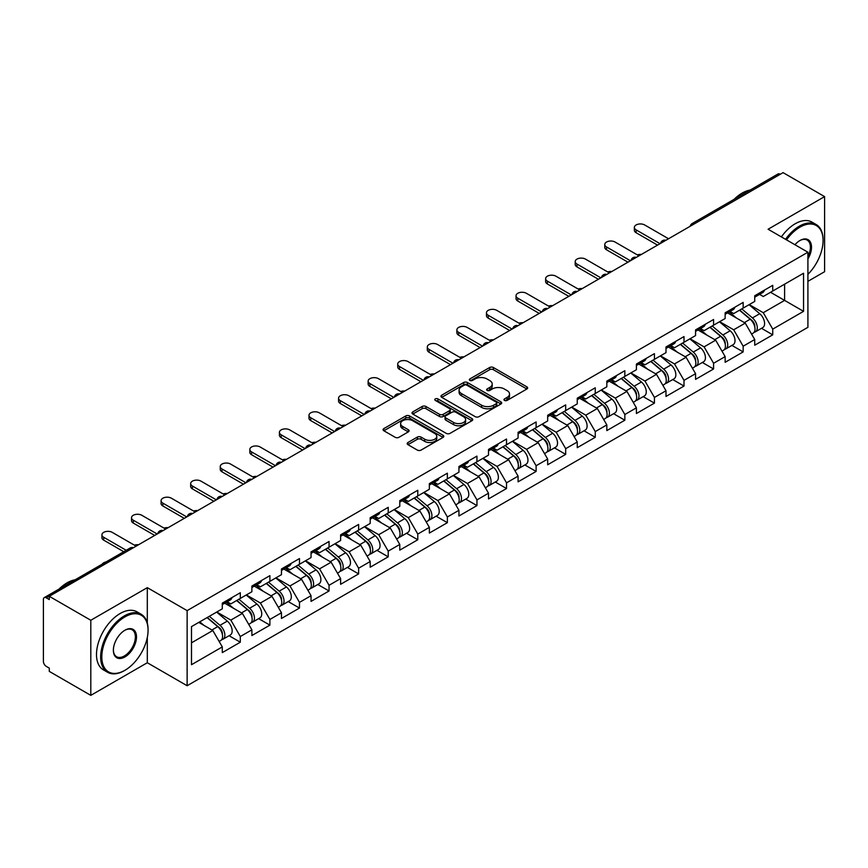 <?xml version="1.0" encoding="UTF-8"?>
<svg xmlns="http://www.w3.org/2000/svg" width="868" height="868" viewBox="0 0 868 868"><rect width="100%" height="100%" fill="white"/><g stroke="black" fill="none" stroke-linecap="round" stroke-linejoin="round"><path stroke-width="1.3" d="M504.492 400.419A1.844 1.063 0 0 0 507.096 400.419L526.876 389.005A2.637 1.519 0 0 0 527.646 387.931A2.637 1.519 0 0 0 526.876 386.857L493.371 367.511A2.637 1.519 0 0 0 489.65 367.511L469.881 378.936A1.844 1.063 0 0 0 469.338 379.685A1.844 1.063 0 0 0 469.881 380.434A1.844 1.063 0 0 0 472.485 380.434L475.046 378.958A8.42 4.861 0 0 1 486.948 378.958L489.747 380.575A8.42 4.861 0 0 1 492.21 384.014A8.42 4.861 0 0 1 489.747 387.454L487.187 388.929A1.844 1.063 0 0 0 486.644 389.678A1.844 1.063 0 0 0 487.187 390.426A1.844 1.063 0 0 0 489.791 390.426L492.351 388.951A8.42 4.861 0 0 1 504.265 388.951L507.053 390.567A8.42 4.861 0 0 1 509.516 394.007A8.42 4.861 0 0 1 507.053 397.446L504.492 398.922A1.844 1.063 0 0 0 503.95 399.671A1.844 1.063 0 0 0 504.492 400.419L504.492 398.922M407.949 442.517A2.637 1.519 0 0 0 407.179 443.591A2.637 1.519 0 0 0 407.949 444.666L417.345 450.091A2.637 1.519 0 0 0 421.067 450.091L443.027 437.418A2.637 1.519 0 0 0 443.798 436.344A2.637 1.519 0 0 0 443.027 435.269L409.533 415.924A2.637 1.519 0 0 0 405.801 415.924L383.84 428.608A2.637 1.519 0 0 0 383.07 429.682A2.637 1.519 0 0 0 383.84 430.756L395.2 437.309A2.637 1.519 0 0 0 398.922 437.309L408.318 431.884A2.637 1.519 0 0 0 409.088 430.81A2.637 1.519 0 0 0 408.318 429.736L402.687 426.481A7.042 4.069 0 0 1 400.625 423.606A7.042 4.069 0 0 1 404.976 419.852A7.042 4.069 0 0 1 412.647 420.73L434.705 433.468A7.042 4.069 0 0 1 436.767 436.344A7.042 4.069 0 0 1 432.416 440.098A7.042 4.069 0 0 1 424.745 439.219L421.067 437.092A2.637 1.519 0 0 0 417.345 437.092L407.949 442.517L407.949 444.666L417.345 439.284L417.345 437.092M147.31 587.647L90.804 620.262L49.281 596.294L783.077 172.634L824.6 196.613L768.093 229.239L807.913 252.219L187.13 610.627L147.31 587.647L147.31 623.137M475.23 416.673A2.637 1.519 0 0 0 478.952 416.673L500.912 404A2.637 1.519 0 0 0 501.682 402.926A2.637 1.519 0 0 0 500.912 401.851L467.407 382.506A2.637 1.519 0 0 0 463.686 382.506L441.725 395.19A2.637 1.519 0 0 0 440.955 396.264A2.637 1.519 0 0 0 441.725 397.338L475.23 416.673M436.04 400.821A1.844 1.063 0 0 1 437.906 401.081L437.906 398.889L471.975 418.56A2.637 1.519 0 0 1 472.745 419.635A2.637 1.519 0 0 1 471.975 420.709L450.004 433.382A2.637 1.519 0 0 1 446.282 433.382L412.788 414.047L412.788 411.899A2.637 1.519 0 0 0 412.018 412.973A2.637 1.519 0 0 0 412.788 414.047M412.788 411.899L422.184 406.463A2.637 1.519 0 0 1 425.906 406.463L439.49 414.307A2.637 1.519 0 0 0 443.212 414.307L449.45 410.716A2.637 1.519 0 0 0 450.221 409.642A2.637 1.519 0 0 0 449.45 408.568L435.302 400.398A1.844 1.063 0 0 1 434.77 399.649A1.844 1.063 0 0 1 435.899 398.662A1.844 1.063 0 0 1 437.906 398.889M90.804 620.262L90.804 695.366L147.31 662.74L187.13 685.731L187.13 610.627M187.13 685.731L807.913 327.323L807.913 252.219M229.065 635.723L240.317 642.212L240.317 636.526L230.834 620.099L216.805 612.005M240.317 642.212L222.295 652.617L222.295 646.92L191.492 664.714L191.492 626.609L222.295 608.826L222.295 603.13L240.317 592.735L240.317 598.421L251.883 591.748L251.883 586.052L269.894 575.658L269.894 581.343L281.46 574.67L281.46 568.974L299.471 558.58L299.471 564.276L311.037 557.592L311.037 551.896L329.048 541.502L329.048 547.198L340.614 540.514L340.614 534.818L358.625 524.424L358.625 530.12L370.191 523.437L370.191 517.74L388.213 507.346L388.213 513.042L399.779 506.359L399.779 500.662L417.79 490.268L417.79 495.964L429.356 489.281L429.356 483.595L447.367 473.19L447.367 478.886L458.933 472.203L458.933 466.517L476.944 456.112L476.944 461.809L488.51 455.125L488.51 449.44L506.521 439.034L506.521 444.731L518.087 438.047L518.087 432.362L536.109 421.956L536.109 427.653L547.675 420.969L547.675 415.284L565.686 404.879L565.686 410.575L577.253 403.891L577.253 398.206L595.264 387.801L595.264 393.497L606.83 386.813L606.83 381.128L624.841 370.723L624.841 376.419L636.407 369.735L636.407 364.05L654.429 353.645L654.429 359.341L665.995 352.658L665.995 346.972L684.006 336.567L684.006 342.263L695.572 335.58L695.572 329.894L713.583 319.489L713.583 325.185L725.149 318.513L725.149 312.816L743.16 302.411L743.16 308.107L754.726 301.435L754.726 295.738L772.737 285.333L772.737 291.03L803.551 273.246L803.551 311.341L772.737 329.124L763.265 312.708L749.225 304.603M761.496 328.321L772.737 334.82L772.737 329.124M772.737 334.82L754.726 345.214L754.726 339.529L743.16 346.202L733.677 329.786L719.648 321.681M731.908 345.399L743.16 351.898L743.16 346.202M743.16 351.898L725.149 362.292L725.149 356.607L713.583 363.28L704.1 346.864L690.071 338.759M702.331 362.477L713.583 368.976L713.583 363.28M713.583 368.976L695.572 379.37L695.572 373.685L684.006 380.358L674.523 363.942L660.494 355.837M672.754 379.555L684.006 386.054L684.006 380.358M684.006 386.054L665.995 396.448L665.995 390.763L654.429 397.435L644.946 381.019L630.917 372.914M643.177 396.633L654.429 403.132L654.429 397.435M654.429 403.132L636.407 413.526L636.407 407.841L624.841 414.513L615.369 398.097L601.329 389.992M613.589 413.711L624.841 420.21L624.841 414.513M624.841 420.21L606.83 430.604L606.83 424.919L595.264 431.591L585.781 415.175L571.752 407.07M584.012 430.788L595.264 437.288L595.264 431.591M595.264 437.288L577.253 447.682L577.253 441.996L565.686 448.669L556.204 432.253L542.174 424.148M554.435 447.866L565.686 454.365L565.686 448.669M565.686 454.365L547.675 464.76L547.675 459.074L536.109 465.747L526.626 449.331L512.597 441.226M524.858 464.944L536.109 471.443L536.109 465.747M536.109 471.443L518.087 481.838L518.087 476.141L506.521 482.825L497.049 466.409L483.009 458.304M495.281 482.022L506.521 488.521L506.521 482.825M506.521 488.521L488.51 498.916L488.51 493.219L476.944 499.903L467.461 483.476L453.432 475.382M465.693 499.1L476.944 505.599L476.944 499.903M476.944 505.599L458.933 515.993L458.933 510.297L447.367 516.981L437.884 500.554L423.855 492.46M436.116 516.178L447.367 522.677L447.367 516.981M447.367 522.677L429.356 533.071L429.356 527.375L417.79 534.059L408.307 517.632L394.278 509.538M406.539 533.256L417.79 539.755L417.79 534.059M417.79 539.755L399.779 550.149L399.779 544.453L388.213 551.137L378.73 534.71L364.701 526.616M376.962 550.334L388.213 556.822L388.213 551.137M388.213 556.822L370.191 567.227L370.191 561.531L358.625 568.215L349.153 551.788L335.113 543.693M347.384 567.412L358.625 573.9L358.625 568.215M358.625 573.9L340.614 584.305L340.614 578.609L329.048 585.292L319.565 568.865L305.536 560.771M317.796 584.49L329.048 590.978L329.048 585.292M329.048 590.978L311.037 601.383L311.037 595.687L299.471 602.37L289.988 585.943L275.959 577.849M288.219 601.567L299.471 608.056L299.471 602.37M299.471 608.056L281.46 618.461L281.46 612.765L269.894 619.448L260.411 603.021L246.382 594.927M258.642 618.645L269.894 625.134L269.894 619.448M269.894 625.134L251.883 635.539L251.883 629.842L240.317 636.526M227.166 601.784L230.834 603.9L240.317 598.421M230.834 620.099L242.4 613.426L224.703 603.206M251.883 629.842L242.4 613.426M256.744 584.707L260.411 586.822L269.894 581.343M260.411 603.021L271.977 596.349L254.281 586.128M281.46 612.765L271.977 596.349M286.321 567.629L289.988 569.744L299.471 564.276M289.988 585.943L301.554 579.271L283.858 569.05M311.037 595.687L301.554 579.271M315.909 550.551L319.565 552.666L329.048 547.198M319.565 568.865L331.131 562.193L313.435 551.972M340.614 578.609L331.131 562.193M345.486 533.473L349.153 535.589L358.625 530.12M349.153 551.788L360.719 545.115L343.023 534.894M370.191 561.531L360.719 545.115M375.063 516.395L378.73 518.511L388.213 513.042M378.73 534.71L390.296 528.037L372.6 517.816M399.779 544.453L390.296 528.037M404.64 499.317L408.307 501.433L417.79 495.964M408.307 517.632L419.873 510.959L402.177 500.738M429.356 527.375L419.873 510.959M434.217 482.239L437.884 484.355L447.367 478.886M437.884 500.554L449.45 493.881L431.754 483.66M458.933 510.297L449.45 493.881M463.805 465.161L467.461 467.277L476.944 461.809M467.461 483.476L479.027 476.803L461.331 466.583M488.51 493.219L479.027 476.803M493.382 448.083L497.049 450.199L506.521 444.731M497.049 466.409L508.615 459.725L490.919 449.505M518.087 476.141L508.615 459.725M522.959 431.005L526.626 433.121L536.109 427.653M526.626 449.331L538.193 442.647L520.496 432.427M547.675 459.074L538.193 442.647M552.536 413.928L556.204 416.043L565.686 410.575M556.204 432.253L567.77 425.57L550.073 415.349M577.253 441.996L567.77 425.57M582.113 396.85L585.781 398.965L595.264 393.497M585.781 415.175L597.347 408.492L579.65 398.271M606.83 424.919L597.347 408.492M611.701 379.772L615.369 381.887L624.841 376.419M615.369 398.097L626.935 391.414L609.238 381.204M636.407 407.841L626.935 391.414M641.278 362.694L644.946 364.81L654.429 359.341M644.946 381.019L656.512 374.336L638.815 364.126M665.995 390.763L656.512 374.336M670.855 345.616L674.523 347.732L684.006 342.263M674.523 363.942L686.089 357.258L668.393 347.048M695.572 373.685L686.089 357.258M700.433 328.538L704.1 330.654L713.583 325.185M704.1 346.864L715.666 340.18L697.97 329.97M725.149 356.607L715.666 340.18M730.021 311.46L733.677 313.587L743.16 308.107M733.677 329.786L745.243 323.102L727.547 312.892M754.726 339.529L745.243 323.102M780.234 174.284L694.335 223.868M693.131 224.573A4.025 2.322 120 0 1 694.15 223.76A4.025 2.322 60 0 0 692.132 223.564L778.032 173.969A4.025 2.322 60 0 1 780.039 174.164M759.598 294.393L763.265 296.509L772.737 291.03M763.265 312.708L784.596 300.393L784.596 284.183L803.551 273.246M770.556 292.288L803.551 311.341M807.913 281.341L824.6 271.706L824.6 196.613M90.804 695.366L49.281 671.387L49.281 668.1L46.243 666.353A4.025 2.322 -120 0 1 43.4 661.427L43.4 599.462A4.025 2.322 -120 0 1 44.235 597.629A4.025 2.322 -120 0 1 46.243 597.824L49.281 599.571L49.281 596.294M191.492 642.819L212.823 630.504L198.783 622.399M222.295 646.92L212.823 630.504M147.31 662.74L147.31 637.448M505.23 400.68L507.053 399.627A8.42 4.861 0 0 0 509.516 396.188L509.516 394.007M492.21 384.014L492.21 386.195A8.42 4.861 0 0 1 489.747 389.634L487.924 390.687M526.843 389.027L493.371 369.703A2.637 1.519 0 0 0 489.65 369.703L470.608 380.694M500.912 401.851L500.912 404L467.407 384.698A2.637 1.519 0 0 0 463.686 384.698L441.758 397.36M496.257 403.674A1.844 1.063 0 0 0 496.8 402.926A1.844 1.063 0 0 0 496.257 402.166L466.854 385.197A1.844 1.063 0 0 0 464.25 385.197L461.548 386.748A8.42 4.861 0 0 0 459.085 390.188A8.42 4.861 0 0 0 461.548 393.627L481.653 405.237A8.42 4.861 0 0 0 493.556 405.237L496.257 403.674L496.257 405.866A1.844 1.063 0 0 0 496.8 405.106L496.8 402.926M459.085 390.188L459.085 392.379A8.42 4.861 0 0 0 461.548 395.819L461.548 393.627M496.257 405.866L493.556 407.417A8.42 4.861 0 0 1 481.653 407.417L461.548 395.819M412.821 414.069L422.184 408.654L422.184 406.463M450.221 409.642L450.221 411.823A2.637 1.519 0 0 1 449.45 412.897L443.212 416.499A2.637 1.519 0 0 1 439.49 416.499L425.906 408.654A2.637 1.519 0 0 0 422.184 408.654M437.906 401.081L471.932 420.73M453.595 422.456A7.042 4.069 0 0 0 461.266 423.334A7.042 4.069 0 0 0 465.606 419.58A7.042 4.069 0 0 0 463.545 416.705L455.776 412.213A2.637 1.519 0 0 0 452.054 412.213L445.816 415.815A2.637 1.519 0 0 0 445.045 416.89A2.637 1.519 0 0 0 445.816 417.964L453.595 422.456L453.595 424.636A7.042 4.069 0 0 0 461.266 425.526A7.042 4.069 0 0 0 465.606 421.761L465.606 419.58M445.045 416.89L445.045 419.081A2.637 1.519 0 0 0 445.816 420.155L445.816 417.964M453.595 424.636L445.816 420.155M436.767 436.344L436.767 438.524A7.042 4.069 0 0 1 432.416 442.289A7.042 4.069 0 0 1 424.745 441.4L421.067 439.284A2.637 1.519 0 0 0 417.345 439.284M400.625 423.606L400.625 425.797A7.042 4.069 0 0 0 402.687 428.673L402.687 426.481M408.286 431.906L402.687 428.673M443.027 435.269L443.027 437.418L409.533 418.116A2.637 1.519 0 0 0 405.801 418.116L383.884 430.778M641.409 254.433A6.033 3.483 0 0 0 637.296 254.867M752.469 320.932L751.145 320.162M754.173 332.205A8.854 5.11 -120 0 0 755.453 331.815A8.854 5.11 -120 0 0 757.048 325.63A8.854 5.11 -120 0 0 752.437 317.916L741.76 308.91M755.453 331.815L762.755 327.594A8.854 5.11 -120 0 0 764.35 321.41A8.854 5.11 -120 0 0 759.739 313.706L749.062 304.701M739.71 310.104L751.883 320.368A5.36 3.092 60 0 1 754.78 326.976M751.569 334.05L753.174 333.128A8.854 5.11 -120 0 0 754.769 326.943A8.854 5.11 -120 0 0 750.158 319.229L739.493 310.223M736.411 318.003L729.207 311.927M668.544 238.754L644.664 224.964A6.033 3.483 0 0 0 638.088 224.204A6.033 3.483 0 0 0 634.356 227.427A6.033 3.483 0 0 0 636.125 229.89L636.125 232.732A6.033 3.483 180 0 1 634.356 230.27L634.356 227.427M657.553 245.112L636.125 232.732M757.102 294.371A8.854 5.11 60 0 1 755.453 296.78A8.854 5.11 60 0 1 754.726 297.073M764.404 290.151A8.854 5.11 60 0 1 762.755 292.559L755.453 296.78M660.016 243.68L636.125 229.89M807.913 274.342A32.713 18.89 120 0 0 823.081 240.512A32.713 18.89 120 0 0 799.949 227.156A32.713 18.89 120 0 0 786.516 239.872M785.54 239.308A33.516 19.356 -60 0 1 799.385 226.168A33.516 19.356 -60 0 1 816.137 224.508A33.516 19.356 -60 0 1 823.081 239.85A33.516 19.356 -60 0 1 823.081 240.186M794.936 244.733A16.362 9.439 -60 0 1 799.949 240.512L799.949 240.512A16.362 9.439 -60 0 1 810.69 242.714A16.362 9.439 -60 0 1 807.913 258.957M807.913 256.624A15.548 8.984 120 0 0 807.153 240.067A15.548 8.984 120 0 0 799.667 240.675M734.144 199.304A33.516 19.356 -60 0 1 742.118 193.108A33.516 19.356 -60 0 1 750.093 190.103M781.374 236.899A33.516 19.356 -60 0 1 795.207 223.76A33.516 19.356 -60 0 1 811.971 222.099L816.137 224.508M124.363 670.628L124.938 670.291A32.713 18.89 120 0 0 148.07 630.222A32.713 18.89 120 0 0 124.938 616.877A32.713 18.89 120 0 0 101.806 656.935A32.713 18.89 120 0 0 124.938 670.291L124.363 670.628A33.516 19.356 -60 0 1 107.599 672.288A33.516 19.356 -60 0 1 102.467 645.423A33.516 19.356 -60 0 1 124.363 615.889A33.516 19.356 -60 0 1 141.126 614.229A33.516 19.356 -60 0 1 148.07 629.571A33.516 19.356 -60 0 1 148.059 629.897M124.938 630.222L124.938 630.222A16.362 9.439 -60 0 1 136.504 636.906A16.362 9.439 -60 0 1 124.938 656.935A16.362 9.439 -60 0 1 113.372 650.262A16.362 9.439 -60 0 1 124.938 630.222L124.938 630.222M113.372 649.926A15.548 8.984 120 0 0 116.583 656.729A15.548 8.984 120 0 0 124.363 655.958A15.548 8.984 120 0 0 134.529 642.244A15.548 8.984 120 0 0 132.142 629.788A15.548 8.984 120 0 0 124.645 630.396M59.133 589.025A33.516 19.356 -60 0 1 67.096 582.829A33.516 19.356 -60 0 1 75.071 579.813M107.599 672.288L103.433 669.879A33.516 19.356 -60 0 1 98.29 643.014A33.516 19.356 -60 0 1 120.196 613.481A33.516 19.356 -60 0 1 136.949 611.821L141.126 614.229M611.832 271.5A6.033 3.483 0 0 0 607.719 271.944M722.892 338.01L721.568 337.24M724.585 349.283A8.854 5.11 -120 0 0 725.876 348.882A8.854 5.11 -120 0 0 727.471 342.708A8.854 5.11 -120 0 0 722.86 334.994L712.183 325.988M725.876 348.882L733.178 344.672A8.854 5.11 -120 0 0 734.762 338.487A8.854 5.11 -120 0 0 730.162 330.784L719.485 321.778M710.132 327.182L722.306 337.446A5.36 3.092 60 0 1 725.203 344.053M721.992 351.128L723.597 350.205A8.854 5.11 -120 0 0 725.192 344.021A8.854 5.11 -120 0 0 720.581 336.307L709.915 327.301M706.834 335.081L699.63 329.005M582.254 288.577A6.033 3.483 0 0 0 578.142 289.022M693.315 355.088L691.98 354.318M695.008 366.361A8.854 5.11 -120 0 0 696.299 365.96A8.854 5.11 -120 0 0 697.883 359.786A8.854 5.11 -120 0 0 693.282 352.072L682.606 343.066M696.299 365.96L703.601 361.75A8.854 5.11 -120 0 0 705.185 355.565A8.854 5.11 -120 0 0 700.574 347.862L689.908 338.856M680.555 344.26L692.729 354.524A5.36 3.092 60 0 1 695.615 361.131M692.414 368.206L694.02 367.283A8.854 5.11 -120 0 0 695.615 361.099A8.854 5.11 -120 0 0 691.004 353.385L680.328 344.379M677.257 352.158L670.053 346.082M552.666 305.655A6.033 3.483 0 0 0 548.565 306.1M663.738 372.155L662.403 371.396M665.43 383.439A8.854 5.11 -120 0 0 666.722 383.038A8.854 5.11 -120 0 0 668.306 376.864A8.854 5.11 -120 0 0 663.695 369.15L653.029 360.144M666.722 383.038L674.013 378.828A8.854 5.11 -120 0 0 675.608 372.643A8.854 5.11 -120 0 0 670.997 364.94L660.331 355.934M650.967 361.338L663.141 371.602A5.36 3.092 60 0 1 666.038 378.209M662.827 385.284L664.443 384.35A8.854 5.11 -120 0 0 666.027 378.177A8.854 5.11 -120 0 0 661.427 370.462L650.75 361.457M647.68 369.236L640.475 363.16M523.089 322.733A6.033 3.483 0 0 0 518.977 323.178M634.15 389.233L632.826 388.473M635.853 400.517A8.854 5.11 -120 0 0 637.134 400.115A8.854 5.11 -120 0 0 638.729 393.931A8.854 5.11 -120 0 0 634.117 386.227L623.452 377.222M637.134 400.115L644.436 395.906A8.854 5.11 -120 0 0 646.031 389.721A8.854 5.11 -120 0 0 641.419 382.018L630.743 373.012M621.39 378.415L633.564 388.68A5.36 3.092 60 0 1 636.461 395.287M633.249 402.361L634.866 401.428A8.854 5.11 -120 0 0 636.45 395.255A8.854 5.11 -120 0 0 631.839 387.54L621.173 378.535M618.092 386.314L610.898 380.238M493.512 339.811A6.033 3.483 0 0 0 489.4 340.256M604.573 406.311L603.249 405.551M606.276 417.595A8.854 5.11 -120 0 0 607.557 417.193A8.854 5.11 -120 0 0 609.152 411.009A8.854 5.11 -120 0 0 604.54 403.305L593.864 394.3M607.557 417.193L614.859 412.984A8.854 5.11 -120 0 0 616.454 406.799A8.854 5.11 -120 0 0 611.842 399.096L601.166 390.09M591.813 395.493L603.987 405.757A5.36 3.092 60 0 1 606.884 412.365M603.672 419.439L605.278 418.506A8.854 5.11 -120 0 0 606.873 412.333A8.854 5.11 -120 0 0 602.262 404.618L591.596 395.613M588.515 403.392L581.31 397.316M638.967 255.832L615.076 242.042A6.033 3.483 0 0 0 608.501 241.282A6.033 3.483 0 0 0 604.779 244.505A6.033 3.483 0 0 0 606.548 246.968L606.548 249.81A6.033 3.483 180 0 1 604.779 247.347L604.779 244.505M627.976 262.179L606.548 249.81M727.525 311.449A8.854 5.11 60 0 1 725.876 313.858A8.854 5.11 60 0 1 725.149 314.151M734.827 307.229A8.854 5.11 60 0 1 733.178 309.637L725.876 313.858M630.439 260.758L606.548 246.968M609.39 272.91L585.499 259.12A6.033 3.483 0 0 0 578.923 258.36A6.033 3.483 0 0 0 575.202 261.583A6.033 3.483 0 0 0 576.97 264.046L576.97 266.888A6.033 3.483 180 0 1 575.202 264.425L575.202 261.583M598.388 279.257L576.97 266.888M697.948 328.527A8.854 5.11 60 0 1 696.299 330.936A8.854 5.11 60 0 1 695.572 331.229M705.239 324.306A8.854 5.11 60 0 1 703.601 326.715L696.299 330.936M600.862 277.836L576.97 264.046M579.813 289.988L555.921 276.198A6.033 3.483 0 0 0 549.346 275.438A6.033 3.483 0 0 0 545.625 278.661A6.033 3.483 0 0 0 547.382 281.124L547.382 283.966A6.033 3.483 180 0 1 545.625 281.503L545.625 278.661M568.811 296.335L547.382 283.966M668.36 345.594A8.854 5.11 60 0 1 666.722 348.014A8.854 5.11 60 0 1 665.995 348.307M675.662 341.384A8.854 5.11 60 0 1 674.013 343.793L666.722 348.014M571.274 294.914L547.382 281.124M550.236 307.066L526.344 293.276A6.033 3.483 0 0 0 519.769 292.516A6.033 3.483 0 0 0 516.037 295.738A6.033 3.483 0 0 0 517.805 298.201L517.805 301.044A6.033 3.483 180 0 1 516.037 298.581L516.037 295.738M539.234 313.413L517.805 301.044M638.783 362.672A8.854 5.11 60 0 1 637.134 365.092A8.854 5.11 60 0 1 636.407 365.385M646.085 358.462A8.854 5.11 60 0 1 644.436 360.871L637.134 365.092M541.697 311.992L517.805 298.201M520.648 324.144L496.756 310.353A6.033 3.483 0 0 0 490.181 309.594A6.033 3.483 0 0 0 486.46 312.816A6.033 3.483 0 0 0 488.228 315.279L488.228 318.122A6.033 3.483 180 0 1 486.46 315.659L486.46 312.816M509.657 330.491L488.228 318.122M609.206 379.75A8.854 5.11 60 0 1 607.557 382.17A8.854 5.11 60 0 1 606.83 382.462M616.508 375.54A8.854 5.11 60 0 1 614.859 377.949L607.557 382.17M512.12 329.07L488.228 315.279M463.935 356.889A6.033 3.483 0 0 0 459.823 357.334M574.996 423.389L573.672 422.629M576.688 434.673A8.854 5.11 -120 0 0 577.98 434.271A8.854 5.11 -120 0 0 579.564 428.087A8.854 5.11 -120 0 0 574.963 420.383L564.287 411.378M577.98 434.271L585.282 430.061A8.854 5.11 -120 0 0 586.866 423.877A8.854 5.11 -120 0 0 582.265 416.163L571.589 407.168M562.236 412.571L574.41 422.835A5.36 3.092 60 0 1 577.307 429.443M574.095 436.517L575.701 435.584A8.854 5.11 -120 0 0 577.296 429.4A8.854 5.11 -120 0 0 572.685 421.696L562.008 412.691M558.938 420.47L551.733 414.394M491.071 341.222L467.179 327.431A6.033 3.483 0 0 0 460.604 326.672A6.033 3.483 0 0 0 456.883 329.894A6.033 3.483 0 0 0 458.651 332.357L458.651 335.2A6.033 3.483 180 0 1 456.883 332.737L456.883 329.894M480.08 347.569L458.651 335.2M579.629 396.828A8.854 5.11 60 0 1 577.98 399.247A8.854 5.11 60 0 1 577.253 399.54M586.931 392.618A8.854 5.11 60 0 1 585.282 395.027L577.98 399.247M482.543 346.148L458.651 332.357M434.347 373.967A6.033 3.483 0 0 0 430.246 374.412M545.419 440.467L544.084 439.707M547.111 451.751A8.854 5.11 -120 0 0 548.402 451.349A8.854 5.11 -120 0 0 549.986 445.165A8.854 5.11 -120 0 0 545.386 437.461L534.71 428.456M548.402 451.349L555.704 447.139A8.854 5.11 -120 0 0 557.289 440.955A8.854 5.11 -120 0 0 552.677 433.24L542.012 424.246M532.659 429.638L544.822 439.913A5.36 3.092 60 0 1 547.719 446.521M544.507 453.595L546.124 452.662A8.854 5.11 -120 0 0 547.719 446.477A8.854 5.11 -120 0 0 543.108 438.774L532.431 429.769M529.361 437.548L522.156 431.472M461.494 358.3L437.602 344.509A6.033 3.483 0 0 0 431.027 343.75A6.033 3.483 0 0 0 427.306 346.972A6.033 3.483 0 0 0 429.074 349.435L429.074 352.278A6.033 3.483 180 0 1 427.306 349.815L427.306 346.972M450.492 364.647L429.074 352.278M550.052 413.906A8.854 5.11 60 0 1 548.402 416.325A8.854 5.11 60 0 1 547.675 416.618M557.343 409.696A8.854 5.11 60 0 1 555.704 412.105L548.402 416.325M452.966 363.225L429.074 349.435M404.77 391.045A6.033 3.483 0 0 0 400.669 391.49M515.842 457.544L514.507 456.785M517.534 468.829A8.854 5.11 -120 0 0 518.814 468.427A8.854 5.11 -120 0 0 520.409 462.243A8.854 5.11 -120 0 0 515.798 454.539L505.133 445.534M518.814 468.427L526.116 464.217A8.854 5.11 -120 0 0 527.711 458.033A8.854 5.11 -120 0 0 523.1 450.318L512.435 441.324M503.071 446.716L515.245 456.991A5.36 3.092 60 0 1 518.142 463.599M514.93 470.673L516.547 469.74A8.854 5.11 -120 0 0 518.131 463.555A8.854 5.11 -120 0 0 513.53 455.852L502.854 446.846M499.773 454.626L492.579 448.55M431.917 375.377L408.025 361.587A6.033 3.483 0 0 0 401.45 360.828A6.033 3.483 0 0 0 397.728 364.05A6.033 3.483 0 0 0 399.486 366.513L399.486 369.356A6.033 3.483 180 0 1 397.728 366.893L397.728 364.05M420.915 381.725L399.486 369.356M520.464 430.984A8.854 5.11 60 0 1 518.814 433.403A8.854 5.11 60 0 1 518.087 433.696M527.766 426.774A8.854 5.11 60 0 1 526.116 429.183L518.814 433.403M423.378 380.303L399.486 366.513M375.193 408.123A6.033 3.483 0 0 0 371.081 408.568M486.254 474.622L484.93 473.863M487.957 485.906A8.854 5.11 -120 0 0 489.237 485.505A8.854 5.11 -120 0 0 490.832 479.32A8.854 5.11 -120 0 0 486.221 471.617L475.555 462.611M489.237 485.505L496.539 481.295A8.854 5.11 -120 0 0 498.134 475.111A8.854 5.11 -120 0 0 493.523 467.396L482.847 458.402M473.494 463.794L485.668 474.069A5.36 3.092 60 0 1 488.565 480.677M485.353 487.751L486.97 486.818A8.854 5.11 -120 0 0 488.554 480.633A8.854 5.11 -120 0 0 483.943 472.93L473.277 463.924M470.196 471.704L463.002 465.628M402.34 392.455L378.448 378.665A6.033 3.483 0 0 0 371.873 377.906A6.033 3.483 0 0 0 368.14 381.128A6.033 3.483 0 0 0 369.909 383.591L369.909 386.434A6.033 3.483 180 0 1 368.14 383.971L368.14 381.128M391.338 398.803L369.909 386.434M490.887 448.062A8.854 5.11 60 0 1 489.237 450.47A8.854 5.11 60 0 1 488.51 450.774M498.189 443.852A8.854 5.11 60 0 1 496.539 446.26L489.237 450.47M393.801 397.381L369.909 383.591M345.616 425.201A6.033 3.483 0 0 0 341.504 425.645M456.676 491.7L455.353 490.941M458.38 502.984A8.854 5.11 -120 0 0 459.66 502.583A8.854 5.11 -120 0 0 461.255 496.398A8.854 5.11 -120 0 0 456.644 488.695L445.968 479.689M459.66 502.583L466.962 498.373A8.854 5.11 -120 0 0 468.546 492.189A8.854 5.11 -120 0 0 463.946 484.474L453.27 475.48M443.917 480.872L456.091 491.147A5.36 3.092 60 0 1 458.988 497.755M455.776 504.829L457.382 503.896A8.854 5.11 -120 0 0 458.977 497.711A8.854 5.11 -120 0 0 454.365 490.008L443.7 481.002M440.618 488.782L433.414 482.706M372.752 409.533L348.86 395.743A6.033 3.483 0 0 0 342.285 394.983A6.033 3.483 0 0 0 338.563 398.206A6.033 3.483 0 0 0 340.332 400.669L340.332 403.511A6.033 3.483 180 0 1 338.563 401.049L338.563 398.206M361.761 415.88L340.332 403.511M461.309 465.139A8.854 5.11 60 0 1 459.66 467.548A8.854 5.11 60 0 1 458.933 467.852M468.611 460.93A8.854 5.11 60 0 1 466.962 463.338L459.66 467.548M364.224 414.459L340.332 400.669M316.039 442.279A6.033 3.483 0 0 0 311.927 442.723M427.099 508.778L425.776 508.019M428.792 520.062A8.854 5.11 -120 0 0 430.083 519.661A8.854 5.11 -120 0 0 431.667 513.476A8.854 5.11 -120 0 0 427.067 505.773L416.39 496.767M430.083 519.661L437.385 515.451A8.854 5.11 -120 0 0 438.969 509.266A8.854 5.11 -120 0 0 434.358 501.552L423.692 492.557M414.34 497.95L426.514 508.225A5.36 3.092 60 0 1 429.4 514.832M426.199 521.907L427.805 520.974A8.854 5.11 -120 0 0 429.4 514.789A8.854 5.11 -120 0 0 424.788 507.086L414.112 498.08M411.041 505.86L403.837 499.784M343.175 426.611L319.283 412.821A6.033 3.483 0 0 0 312.708 412.061A6.033 3.483 0 0 0 308.986 415.284A6.033 3.483 0 0 0 310.755 417.747L310.755 420.589A6.033 3.483 180 0 1 308.986 418.126L308.986 415.284M332.184 432.958L310.755 420.589M431.732 482.217A8.854 5.11 60 0 1 430.083 484.626A8.854 5.11 60 0 1 429.356 484.93M439.024 478.008A8.854 5.11 60 0 1 437.385 480.416L430.083 484.626M334.647 431.537L310.755 417.747M286.451 459.356A6.033 3.483 0 0 0 282.35 459.801M397.522 525.856L396.188 525.097M399.215 537.14A8.854 5.11 -120 0 0 400.506 536.739A8.854 5.11 -120 0 0 402.09 530.554A8.854 5.11 -120 0 0 397.479 522.851L386.813 513.845M400.506 536.739L407.797 532.529A8.854 5.11 -120 0 0 409.392 526.344A8.854 5.11 -120 0 0 404.781 518.63L394.115 509.624M384.752 515.028L396.926 525.303A5.36 3.092 60 0 1 399.822 531.91M396.611 538.985L398.228 538.051A8.854 5.11 -120 0 0 399.812 531.867A8.854 5.11 -120 0 0 395.211 524.163L384.535 515.158M381.464 522.937L374.26 516.861M313.598 443.689L289.706 429.899A6.033 3.483 0 0 0 283.131 429.139A6.033 3.483 0 0 0 279.409 432.362A6.033 3.483 0 0 0 281.178 434.825L281.178 437.667A6.033 3.483 180 0 1 279.409 435.204L279.409 432.362M302.596 450.036L281.178 437.667M402.144 499.295A8.854 5.11 60 0 1 400.506 501.704A8.854 5.11 60 0 1 399.779 502.008M409.446 495.085A8.854 5.11 60 0 1 407.797 497.494L400.506 501.704M305.059 448.615L281.178 434.825M256.874 476.434A6.033 3.483 0 0 0 252.762 476.879M367.934 542.934L366.611 542.164M369.638 554.218A8.854 5.11 -120 0 0 370.918 553.817A8.854 5.11 -120 0 0 372.513 547.632A8.854 5.11 -120 0 0 367.902 539.929L357.236 530.923M370.918 553.817L378.22 549.607A8.854 5.11 -120 0 0 379.815 543.422A8.854 5.11 -120 0 0 375.204 535.708L364.538 526.702M355.175 532.106L367.348 542.381A5.36 3.092 60 0 1 370.245 548.988M367.034 556.062L368.65 555.129A8.854 5.11 -120 0 0 370.235 548.945A8.854 5.11 -120 0 0 365.634 541.241L354.958 532.236M351.876 540.015L344.683 533.939M284.02 460.767L260.129 446.977A6.033 3.483 0 0 0 253.554 446.217A6.033 3.483 0 0 0 249.821 449.44A6.033 3.483 0 0 0 251.59 451.902L251.59 454.745A6.033 3.483 180 0 1 249.821 452.282L249.821 449.44M273.019 467.114L251.59 454.745M372.567 516.373A8.854 5.11 60 0 1 370.918 518.782A8.854 5.11 60 0 1 370.191 519.086M379.869 512.163A8.854 5.11 60 0 1 378.22 514.572L370.918 518.782M275.481 465.693L251.59 451.902M227.297 493.512A6.033 3.483 0 0 0 223.184 493.957M338.357 560.012L337.034 559.242M340.061 571.296A8.854 5.11 -120 0 0 341.341 570.894A8.854 5.11 -120 0 0 342.936 564.71A8.854 5.11 -120 0 0 338.325 557.006L327.648 548.001M341.341 570.894L348.643 566.685A8.854 5.11 -120 0 0 350.238 560.5A8.854 5.11 -120 0 0 345.627 552.786L334.95 543.78M325.598 549.184L337.771 559.459A5.36 3.092 60 0 1 340.668 566.066M337.457 573.14L339.073 572.207A8.854 5.11 -120 0 0 340.657 566.023A8.854 5.11 -120 0 0 336.046 558.319L325.381 549.314M322.299 557.093L315.095 551.017M254.433 477.845L230.552 464.054A6.033 3.483 0 0 0 223.977 463.295A6.033 3.483 0 0 0 220.244 466.517A6.033 3.483 0 0 0 222.013 468.98L222.013 471.823A6.033 3.483 180 0 1 220.244 469.36L220.244 466.517M243.441 484.192L222.013 471.823M342.99 533.451A8.854 5.11 60 0 1 341.341 535.86A8.854 5.11 60 0 1 340.614 536.164M350.292 529.241A8.854 5.11 60 0 1 348.643 531.65L341.341 535.86M245.904 482.771L222.013 468.98M197.72 510.59A6.033 3.483 0 0 0 193.607 511.035M308.78 577.09L307.456 576.319M310.473 588.374A8.854 5.11 -120 0 0 311.764 587.972A8.854 5.11 -120 0 0 313.359 581.788A8.854 5.11 -120 0 0 308.748 574.084L298.071 565.079M311.764 587.972L319.066 583.763A8.854 5.11 -120 0 0 320.65 577.578A8.854 5.11 -120 0 0 316.05 569.864L305.373 560.858M296.021 566.261L308.194 576.536A5.36 3.092 60 0 1 311.091 583.144M307.88 590.218L309.485 589.285A8.854 5.11 -120 0 0 311.08 583.101A8.854 5.11 -120 0 0 306.469 575.397L295.804 566.392M292.722 574.171L285.518 568.095M224.855 494.923L200.964 481.132A6.033 3.483 0 0 0 194.389 480.373A6.033 3.483 0 0 0 190.667 483.595A6.033 3.483 0 0 0 192.436 486.058L192.436 488.901A6.033 3.483 180 0 1 190.667 486.438L190.667 483.595M213.864 501.27L192.436 488.901M313.413 550.529A8.854 5.11 60 0 1 311.764 552.938A8.854 5.11 60 0 1 311.037 553.241M320.715 546.319A8.854 5.11 60 0 1 319.066 548.728L311.764 552.938M216.327 499.849L192.436 486.058M168.142 527.668A6.033 3.483 0 0 0 164.03 528.113M279.203 594.168L277.879 593.397M280.896 605.452A8.854 5.11 -120 0 0 282.187 605.05A8.854 5.11 -120 0 0 283.771 598.866A8.854 5.11 -120 0 0 279.171 591.162L268.494 582.157M282.187 605.05L289.489 600.83A8.854 5.11 -120 0 0 291.073 594.656A8.854 5.11 -120 0 0 286.462 586.942L275.796 577.936M266.443 583.339L278.617 593.614A5.36 3.092 60 0 1 281.503 600.222M278.303 607.296L279.908 606.363A8.854 5.11 -120 0 0 281.503 600.179A8.854 5.11 -120 0 0 276.892 592.475L266.216 583.47M263.145 591.249L255.941 585.173M195.278 512.001L171.387 498.199A6.033 3.483 0 0 0 164.811 497.451A6.033 3.483 0 0 0 161.09 500.662A6.033 3.483 0 0 0 162.858 503.136L162.858 505.979A6.033 3.483 180 0 1 161.09 503.516L161.09 500.662M184.276 518.348L162.858 505.979M283.836 567.607A8.854 5.11 60 0 1 282.187 570.016A8.854 5.11 60 0 1 281.46 570.319M291.127 563.397A8.854 5.11 60 0 1 289.489 565.806L282.187 570.016M186.75 516.927L162.858 503.136M138.554 544.746A6.033 3.483 0 0 0 134.453 545.191M249.626 611.246L248.291 610.475M251.319 622.53A8.854 5.11 -120 0 0 252.61 622.128A8.854 5.11 -120 0 0 254.194 615.944A8.854 5.11 -120 0 0 249.583 608.24L238.917 599.235M252.61 622.128L259.901 617.908A8.854 5.11 -120 0 0 261.496 611.734A8.854 5.11 -120 0 0 256.885 604.019L246.219 595.014M236.856 600.417L249.029 610.692A5.36 3.092 60 0 1 251.926 617.3M248.715 624.374L250.331 623.441A8.854 5.11 -120 0 0 251.915 617.256A8.854 5.11 -120 0 0 247.315 609.553L236.638 600.548M233.568 608.327L226.364 602.251M165.701 529.079L141.809 515.277A6.033 3.483 0 0 0 135.234 514.529A6.033 3.483 0 0 0 131.513 517.74A6.033 3.483 0 0 0 133.271 520.203L133.271 523.057A6.033 3.483 180 0 1 131.513 520.594L131.513 517.74M154.699 535.426L133.271 523.057M254.248 584.685A8.854 5.11 60 0 1 252.61 587.093A8.854 5.11 60 0 1 251.883 587.397M261.55 580.475A8.854 5.11 60 0 1 259.901 582.884L252.61 587.093M157.162 534.004L133.271 520.203M106.004 561.965A6.033 3.483 0 0 0 102.261 564.124M220.038 628.323L218.714 627.553M221.741 639.607A8.854 5.11 -120 0 0 223.022 639.206A8.854 5.11 -120 0 0 224.617 633.022A8.854 5.11 -120 0 0 220.005 625.318L209.34 616.313M223.022 639.206L230.324 634.985A8.854 5.11 -120 0 0 231.919 628.812A8.854 5.11 -120 0 0 227.308 621.097L216.631 612.092M207.278 617.495L219.452 627.77A5.36 3.092 60 0 1 222.349 634.378M219.137 641.452L220.754 640.519A8.854 5.11 -120 0 0 222.338 634.334A8.854 5.11 -120 0 0 217.727 626.631L207.061 617.625M203.98 625.405L199.759 621.835M136.124 546.156L112.232 532.355A6.033 3.483 0 0 0 105.657 531.607A6.033 3.483 0 0 0 101.925 534.818A6.033 3.483 0 0 0 103.693 537.281L103.693 540.135A6.033 3.483 180 0 1 101.925 537.672L101.925 534.818M123.755 551.712L103.693 540.135M224.671 601.763A8.854 5.11 60 0 1 223.022 604.171A8.854 5.11 60 0 1 222.295 604.475M231.973 597.542A8.854 5.11 60 0 1 230.324 599.962L223.022 604.171M126.218 550.29L103.693 537.281M132.327 548.337L46.243 597.824M133.162 547.86A4.025 2.322 -60 0 0 132.142 548.229A4.025 2.322 -120 0 0 130.124 548.034L44.235 597.629M663.543 241.64A4.025 2.322 120 0 1 664.562 240.837A4.025 2.322 -60 0 1 665.593 240.469M633.965 258.718A4.025 2.322 120 0 1 634.985 257.915A4.025 2.322 -60 0 1 636.005 257.546M604.388 275.796A4.025 2.322 120 0 1 605.408 274.993A4.025 2.322 -60 0 1 606.428 274.624M574.811 292.874A4.025 2.322 120 0 1 575.831 292.071A4.025 2.322 -60 0 1 576.851 291.702M545.234 309.952A4.025 2.322 120 0 1 546.254 309.149A4.025 2.322 -60 0 1 547.274 308.78M515.646 327.03A4.025 2.322 120 0 1 516.666 326.227A4.025 2.322 -60 0 1 517.697 325.858M486.069 344.108A4.025 2.322 120 0 1 487.089 343.305A4.025 2.322 -60 0 1 488.109 342.936M456.492 361.186A4.025 2.322 120 0 1 457.512 360.383A4.025 2.322 -60 0 1 458.532 360.014M426.915 378.264A4.025 2.322 120 0 1 427.935 377.461A4.025 2.322 -60 0 1 428.955 377.092M397.327 395.341A4.025 2.322 120 0 1 398.358 394.539A4.025 2.322 -60 0 1 399.378 394.17M367.75 412.419A4.025 2.322 120 0 1 368.77 411.616A4.025 2.322 -60 0 1 369.79 411.237M338.173 429.497A4.025 2.322 120 0 1 339.193 428.694A4.025 2.322 -60 0 1 340.213 428.315M308.596 446.575A4.025 2.322 120 0 1 309.616 445.772A4.025 2.322 -60 0 1 310.635 445.392M279.019 463.653A4.025 2.322 120 0 1 280.038 462.85A4.025 2.322 -60 0 1 281.058 462.47M249.431 480.731A4.025 2.322 120 0 1 250.451 479.928A4.025 2.322 -60 0 1 251.481 479.548M219.854 497.809A4.025 2.322 120 0 1 220.873 496.995A4.025 2.322 -60 0 1 221.893 496.626M190.276 514.887A4.025 2.322 120 0 1 191.296 514.073A4.025 2.322 -60 0 1 192.316 513.704M160.699 531.965A4.025 2.322 120 0 1 161.719 531.151A4.025 2.322 -60 0 1 162.739 530.782M507.053 399.627L507.053 397.446M487.187 390.426L487.187 388.929M489.747 389.634L489.747 387.454M469.881 380.434L469.881 378.936M489.65 369.703L489.65 367.511M493.371 369.703L493.371 367.511M526.876 389.005L526.876 386.857M441.725 397.338L441.725 395.19M463.686 384.698L463.686 382.506M467.407 384.698L467.407 382.506M481.653 407.417L481.653 405.237M493.556 407.417L493.556 405.237M425.906 408.654L425.906 406.463M439.49 416.499L439.49 414.307M443.212 416.499L443.212 414.307M449.45 412.897L449.45 410.716M471.975 420.709L471.975 418.56M421.067 439.284L421.067 437.092M424.745 441.4L424.745 439.219M408.318 431.884L408.318 429.736M383.84 430.756L383.84 428.608M405.801 418.116L405.801 415.924M409.533 418.116L409.533 415.924M752.437 317.916L759.739 313.706M744.353 322.592L750.158 319.229M722.86 334.994L730.162 330.784M714.765 339.659L720.581 336.307M693.282 352.072L700.574 347.862M685.188 356.737L691.004 353.385M663.695 369.15L670.997 364.94M655.611 373.815L661.427 370.462M634.117 386.227L641.419 382.018M626.034 390.893L631.839 387.54M604.54 403.305L611.842 399.096M596.457 407.971L602.262 404.618M574.963 420.383L582.265 416.163M566.869 425.049L572.685 421.696M545.386 437.461L552.677 433.24M537.292 442.127L543.108 438.774M515.798 454.539L523.1 450.318M507.715 459.205L513.53 455.852M486.221 471.617L493.523 467.396M478.138 476.282L483.943 472.93M456.644 488.695L463.946 484.474M448.55 493.36L454.365 490.008M427.067 505.773L434.358 501.552M418.973 510.438L424.788 507.086M397.479 522.851L404.781 518.63M389.396 527.516L395.211 524.163M367.902 539.929L375.204 535.708M359.819 544.594L365.634 541.241M338.325 557.006L345.627 552.786M330.241 561.672L336.046 558.319M308.748 574.084L316.05 569.864M300.654 578.75L306.469 575.397M279.171 591.162L286.462 586.942M271.076 595.828L276.892 592.475M249.583 608.24L256.885 604.019M241.499 612.906L247.315 609.553M220.005 625.318L227.308 621.097M211.922 629.984L217.727 626.631M692.132 223.564A4.025 4.025 0 0 0 690.201 226.255M665.854 240.317A4.025 4.025 0 0 0 660.624 243.333M636.277 257.395A4.025 4.025 0 0 0 631.047 260.411M606.699 274.462A4.025 4.025 0 0 0 601.47 277.489M577.122 291.539A4.025 4.025 0 0 0 571.882 294.567M547.534 308.617A4.025 4.025 0 0 0 542.305 311.645M517.957 325.695A4.025 4.025 0 0 0 512.728 328.722M488.38 342.773A4.025 4.025 0 0 0 483.151 345.8M458.803 359.851A4.025 4.025 0 0 0 453.563 362.878M429.226 376.929A4.025 4.025 0 0 0 423.985 379.956M399.638 394.007A4.025 4.025 0 0 0 394.408 397.034M370.061 411.085A4.025 4.025 0 0 0 364.831 414.112M340.484 428.163A4.025 4.025 0 0 0 335.254 431.19M310.907 445.241A4.025 4.025 0 0 0 305.666 448.268M281.33 462.319A4.025 4.025 0 0 0 276.089 465.346M251.742 479.396A4.025 4.025 0 0 0 246.512 482.424M222.165 496.474A4.025 4.025 0 0 0 216.935 499.501M192.588 513.552A4.025 4.025 0 0 0 187.358 516.568M163.01 530.63A4.025 4.025 0 0 0 157.77 533.646M133.433 547.708A4.025 4.025 0 0 0 130.124 548.034M823.081 240.512L823.081 239.85M148.07 630.222L148.07 629.571"/></g></svg>

